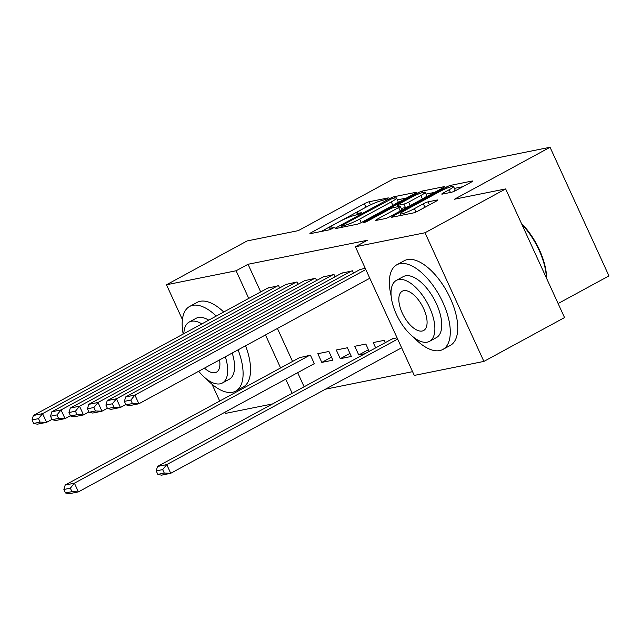 <?xml version="1.0" encoding="UTF-8"?>
<svg xmlns="http://www.w3.org/2000/svg" width="641" height="641" viewBox="0 0 641 641"><rect width="100%" height="100%" fill="white"/><g stroke="black" fill="none" stroke-linecap="round" stroke-linejoin="round"><path stroke-width="0.96" d="M387.533 198.75L388.318 197.893L369.056 201.763A3.782 0.481 -24.6 0 0 364.312 203.726L311.55 232.411A3.782 0.481 -24.6 0 0 309.915 233.62A3.782 0.481 -24.6 0 0 310.428 233.636L329.69 229.766L334.145 227.547L331.301 228.036A12.107 1.538 -24.6 0 1 329.666 227.972A12.107 1.538 -24.6 0 1 334.882 224.102L339.273 221.714A12.107 1.538 -24.6 0 1 354.457 215.44L360.266 213.573L361.412 212.724L358.559 213.213A12.107 1.538 -24.6 0 1 356.933 213.157A12.107 1.538 -24.6 0 1 362.141 209.278L366.54 206.891A12.107 1.538 -24.6 0 1 381.715 200.625L387.533 198.75M451.432 192.268A3.782 0.481 -24.6 0 0 456.176 190.313L470.983 182.26A3.782 0.481 -24.6 0 0 472.609 181.05A3.782 0.481 -24.6 0 0 472.097 181.034L450.711 185.337A3.782 0.481 -24.6 0 0 445.968 187.292L393.205 215.977A3.782 0.481 -24.6 0 0 391.571 217.195A3.782 0.481 -24.6 0 0 392.084 217.211L413.469 212.908A3.782 0.481 -24.6 0 0 418.212 210.945L436.096 201.226A3.782 0.481 -24.6 0 0 437.723 200.016A3.782 0.481 -24.6 0 0 437.218 200L428.06 201.843A3.782 0.481 -24.6 0 0 423.316 203.798L414.455 208.621A10.12 1.29 -24.6 0 1 400.401 213.806A10.12 1.29 -24.6 0 1 404.751 210.569L439.494 191.683A10.12 1.29 -24.6 0 1 453.54 186.499A10.12 1.29 -24.6 0 1 449.189 189.736L443.396 192.885A3.782 0.481 -24.6 0 0 441.769 194.095A3.782 0.481 -24.6 0 0 442.282 194.111L451.432 192.268M355.386 246.769L424.999 232.763L483.899 361.412L414.286 375.418L355.386 246.769L367.333 240.279L248.043 264.276L236.096 270.766L248.748 298.41M182.413 319.571L166.484 284.772L247.114 240.936L298.265 230.648L393.83 178.695L550.05 147.262L454.485 199.215L505.637 188.927L424.999 232.763M166.484 284.772L236.096 270.766M414.607 193.606A3.782 0.481 -24.6 0 0 416.241 192.396A3.782 0.481 -24.6 0 0 415.729 192.372L394.343 196.675A3.782 0.481 -24.6 0 0 389.6 198.638L336.829 227.323A3.782 0.481 -24.6 0 0 335.203 228.533A3.782 0.481 -24.6 0 0 335.716 228.549L357.101 224.246A3.782 0.481 -24.6 0 0 361.845 222.291L414.607 193.606M422.523 191.01L443.917 186.707A3.782 0.481 -24.6 0 1 444.421 186.723A3.782 0.481 -24.6 0 1 442.795 187.933L390.032 216.618A3.782 0.481 -24.6 0 1 385.289 218.573L376.131 220.416A3.782 0.481 -24.6 0 1 375.626 220.4A3.782 0.481 -24.6 0 1 377.253 219.19L398.654 207.556A3.782 0.481 -24.6 0 0 400.28 206.346A3.782 0.481 -24.6 0 0 399.768 206.33L393.694 207.548A3.782 0.481 -24.6 0 0 388.951 209.511L366.676 221.618L362.998 222.98L364.136 222.131L417.78 192.965A3.782 0.481 -24.6 0 1 422.523 191.01L423.148 192.364M558.111 303.546L608.95 275.91L550.05 147.262M353.512 273.074L352.47 270.798L341.501 273.274M385.345 342.615L384.304 340.331L373.222 342.558L375.658 347.879M316.574 280.502L315.532 278.226L304.571 280.71M340.275 358.688L351.348 356.452L347.374 347.767L336.293 349.994L340.275 358.688L349.962 353.415M279.644 287.937L278.603 285.654L267.642 288.138M313.497 364.072L314.419 363.888L310.436 355.194L299.475 357.678M248.043 264.276L260.695 291.911M277.425 328.456L292.536 361.452M297.672 372.677L304.122 386.771M325.436 389.199L412.572 371.668M321.806 362.397L332.887 360.17L328.905 351.476L317.824 353.704L321.806 362.397L331.493 357.133M298.113 284.219L297.071 281.944L286.102 284.42M369.2 351.388L365.835 344.049L354.761 346.276L358.736 354.97L364.889 353.728M335.043 276.792L334.001 274.508L323.04 276.992M397.051 337.767L391.803 339.097M365.21 268.234L359.97 269.565M505.637 188.927L564.537 317.575L483.899 361.412M272.561 403.926L225.376 413.421L224.847 412.267M219.711 401.042L212.019 384.247M265.478 334.947L280.59 367.942M285.726 379.168L292.176 393.262M358.736 354.97L368.423 349.706M366.997 206.642A3.782 0.481 -24.6 0 0 365.907 207.203L321.293 231.449M406.45 198.037L397.332 199.872M392.228 198.51L342.59 225.055L341.453 225.904L344.441 225.392A12.107 1.538 -24.6 0 0 359.617 219.126L391.282 201.915A12.107 1.538 -24.6 0 0 396.491 198.037A12.107 1.538 -24.6 0 0 394.856 197.981L392.228 198.51M360.755 222.844A12.107 1.538 -24.6 0 0 361.212 222.603L359.617 219.126M396.491 198.037L398.077 201.514A12.107 1.538 -24.6 0 1 392.869 205.392L361.212 222.603M426.057 194.095L434.638 192.364M388.983 217.155L400.24 211.033A3.782 0.481 -24.6 0 0 401.875 209.823L400.28 206.346M420.857 195.481A10.12 1.29 -24.6 0 0 425.215 192.244A10.12 1.29 -24.6 0 0 411.161 197.436L398.918 204.086A3.782 0.481 -24.6 0 0 397.292 205.296A3.782 0.481 -24.6 0 0 397.805 205.32L403.878 204.094A3.782 0.481 -24.6 0 0 408.621 202.139L420.857 195.481L422.451 198.958A10.12 1.29 -24.6 0 0 426.802 195.721L425.215 192.244M422.451 198.958L410.208 205.617A3.782 0.481 -24.6 0 1 405.465 207.572L401.234 208.421M453.58 191.539A10.12 1.29 -24.6 0 0 455.134 189.976L453.54 186.499M425.961 206.739A3.782 0.481 -24.6 0 0 424.911 207.275L417.163 211.49M462.826 186.699L454.413 188.39M309.515 355.378L74.42 483.186L65.19 485.045L300.284 357.237M70.35 488.186L74.42 483.186L78.402 491.879L69.172 493.738L65.478 492.961L71.944 491.663L70.35 488.186L63.884 489.484L65.478 492.961M314.306 363.631L78.402 491.879L71.944 491.663M65.19 485.045L63.884 489.484M277.681 285.838L42.586 413.645L46.569 422.339L51.969 419.406M268.443 287.697L33.356 415.504L42.586 413.645L38.516 418.645L32.05 419.943L33.644 423.421L40.103 422.123L38.516 418.645M40.103 422.123L46.569 422.339L37.33 424.198L33.644 423.421M32.05 419.943L33.356 415.504M296.142 282.128L61.055 409.936L65.029 418.621L70.438 415.688M286.912 283.987L51.817 411.786L61.055 409.936L56.977 414.927L50.519 416.233L52.105 419.703L58.571 418.405L56.977 414.927M58.571 418.405L65.029 418.621L55.799 420.48L52.105 419.703M50.519 416.233L51.817 411.786M314.611 278.41L79.516 406.218L83.498 414.911L88.899 411.971M305.38 280.269L70.286 408.077L79.516 406.218L75.446 411.218L68.98 412.516L70.574 415.993L77.04 414.695L75.446 411.218M77.04 414.695L83.498 414.911L74.268 416.77L70.574 415.993M68.98 412.516L70.286 408.077M206.474 378.983A48.187 22.731 -118.5 0 0 232.539 392.268A48.187 22.731 -118.5 0 0 235.656 391.146A48.187 22.731 -118.5 0 0 238.099 349.834M216.265 316.069A48.187 22.731 -118.5 0 0 192.741 305.34A48.187 22.731 -118.5 0 0 189.624 306.462A48.187 22.731 -118.5 0 0 183.19 334.049M235.656 391.146L243.123 387.084A48.187 22.731 -118.5 0 0 245.567 345.771M223.733 312.007A48.187 22.731 -118.5 0 0 200.208 301.286A48.187 22.731 -118.5 0 0 197.083 302.408L189.624 306.462M201.875 323.889A34.694 16.37 -118.5 0 0 191.443 321.245A34.694 16.37 -118.5 0 0 189.199 322.054L196.066 318.321A34.694 16.37 61.5 0 1 198.309 317.511A34.694 16.37 61.5 0 1 208.742 320.155M232.202 353.039A34.694 16.37 61.5 0 1 229.206 379.288L222.339 383.022A34.694 16.37 -118.5 0 0 225.328 356.773M198.686 371.259A34.694 16.37 -118.5 0 0 220.095 383.831A34.694 16.37 -118.5 0 0 222.339 383.022M204.487 368.102A22.363 10.552 -118.5 0 0 214.999 372.701A22.363 10.552 -118.5 0 0 216.45 372.181A22.363 10.552 -118.5 0 0 219.526 359.93M189.199 322.054A34.694 16.37 -118.5 0 0 183.839 333.697M521.397 223.356A47.033 22.187 61.5 0 1 546.629 278.458M546.428 278.034A48.187 22.731 -118.5 0 0 521.854 224.35M413.661 337.302A48.187 22.731 -118.5 0 0 439.726 350.579A48.187 22.731 -118.5 0 0 442.843 349.457A48.187 22.731 -118.5 0 0 441.409 299.347A48.187 22.731 -118.5 0 0 399.928 263.659A48.187 22.731 -118.5 0 0 396.811 264.781A48.187 22.731 -118.5 0 0 391.146 295.878M442.843 349.457L450.311 345.403A48.187 22.731 -118.5 0 0 448.876 295.293A48.187 22.731 -118.5 0 0 407.396 259.597A48.187 22.731 -118.5 0 0 404.271 260.727L396.811 264.781M396.386 280.373L403.253 276.64A34.694 16.37 61.5 0 1 405.497 275.83A34.694 16.37 61.5 0 1 435.367 301.526A34.694 16.37 61.5 0 1 436.393 337.607L429.526 341.341A34.694 16.37 -118.5 0 0 428.492 305.26A34.694 16.37 -118.5 0 0 398.63 279.564A34.694 16.37 -118.5 0 0 396.386 280.373A34.694 16.37 -118.5 0 0 397.412 316.454A34.694 16.37 -118.5 0 0 427.283 342.15A34.694 16.37 -118.5 0 0 429.526 341.341M403.726 290.685A22.363 10.552 -118.5 0 0 402.276 291.206A22.363 10.552 -118.5 0 0 402.941 314.459A22.363 10.552 -118.5 0 0 422.187 331.02A22.363 10.552 -118.5 0 0 423.637 330.5A22.363 10.552 -118.5 0 0 422.972 307.247A22.363 10.552 -118.5 0 0 403.726 290.685M333.08 274.693L97.985 402.5L101.967 411.193L107.368 408.261M323.841 276.551L88.754 404.359L97.985 402.5L93.915 407.5L87.448 408.798L89.043 412.275L95.501 410.977L93.915 407.5M95.501 410.977L101.967 411.193L92.729 413.052L89.043 412.275M87.448 408.798L88.754 404.359M351.54 270.983L116.454 398.79L120.428 407.476L125.828 404.543M342.31 272.842L107.215 400.641L116.454 398.79L112.375 403.782L105.917 405.088L107.504 408.557L113.97 407.259L112.375 403.782M113.97 407.259L120.428 407.476L111.197 409.335L107.504 408.557M105.917 405.088L107.215 400.641M397.652 339.081L166.756 464.613L157.518 466.464L392.613 338.664M162.678 469.605L166.756 464.613L170.73 473.298L161.5 475.157L157.806 474.38L164.272 473.082L162.678 469.605L156.22 470.911L157.806 474.38M401.627 347.775L170.73 473.298L164.272 473.082M157.518 466.464L156.22 470.911M365.811 269.549L134.914 395.072L138.897 403.766L369.793 278.242M360.779 269.124L125.684 396.931L134.914 395.072L130.844 400.072L124.378 401.37L125.973 404.848L132.431 403.55L130.844 400.072M132.431 403.55L138.897 403.766L129.666 405.625L125.973 404.848M124.378 401.37L125.684 396.931M359.008 214.19L358.559 213.213M331.75 229.013L331.301 228.036M311.967 233.324L311.55 232.411M365.907 207.203L364.312 203.726M370.49 204.888L369.056 201.763M337.254 228.244L336.829 227.323M389.928 199.367L389.6 198.638M394.928 197.965L394.343 196.675M415.921 192.789L415.729 192.372M342.398 227.202L341.813 225.92M345.026 226.674L344.441 225.392M392.869 205.392L391.282 201.915M444.109 187.124L443.917 186.707M377.669 220.111L377.253 219.19M400.24 211.033L398.654 207.556M364.384 222.667L364.136 222.131M418.285 194.071L417.78 192.965M398.39 206.602L397.805 205.32M405.465 207.572L403.878 204.094M410.208 205.617L408.621 202.139M443.82 193.798L443.396 192.885M450.439 192.468L449.189 189.736M416.009 212.019L414.455 208.621M424.911 207.275L423.316 203.798M429.438 204.848L428.06 201.843M437.41 200.417L437.218 200M393.622 216.898L393.205 215.977M446.465 188.382L445.968 187.292M451.312 186.651L450.711 185.337M472.289 181.451L472.097 181.034M357.654 214.735L356.933 213.157M330.395 229.558L329.666 227.972M342.078 227.267L341.453 225.904M397.933 206.698L397.292 205.296M401.122 215.392L400.401 213.806"/></g></svg>
